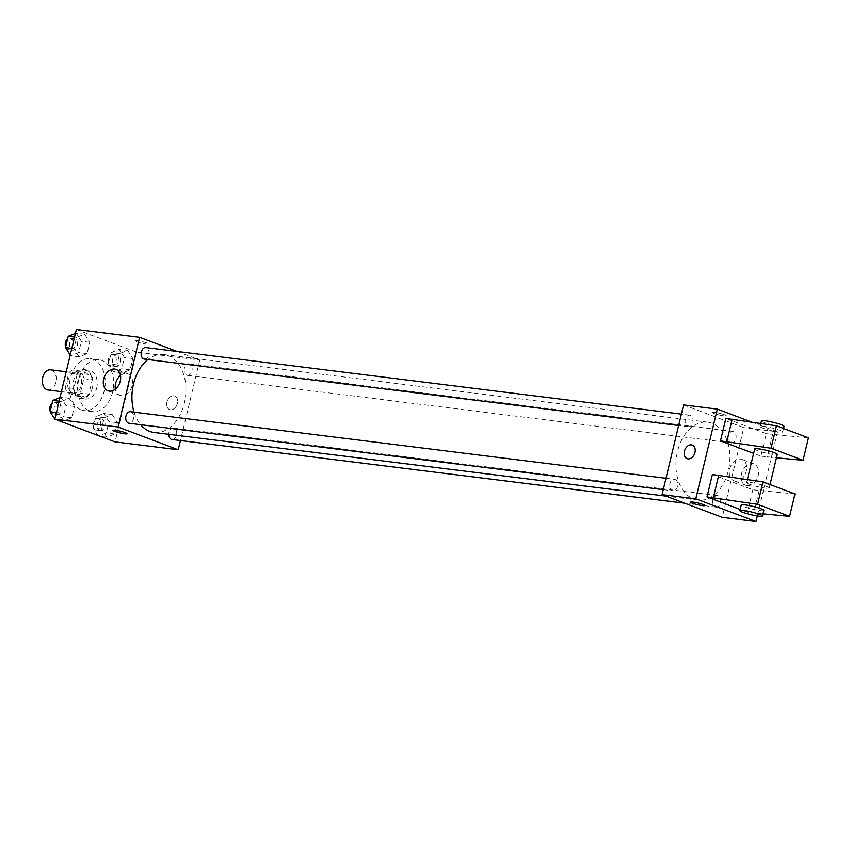<?xml version="1.0" encoding="UTF-8"?>
<svg xmlns="http://www.w3.org/2000/svg" width="851" height="851" viewBox="0 0 851 851"><rect width="100%" height="100%" fill="white"/><g stroke="black" fill="none" stroke-linecap="round" stroke-linejoin="round"><path stroke-width="0.64" stroke-dasharray="4.25 3.19" d="M48.05 389.981A10.169 6.936 97.1 0 0 56.177 380.748A10.169 6.936 97.1 0 0 50.56 369.813M72.25 392.854A10.169 6.936 97.1 0 0 73.346 393.13A10.169 6.936 97.1 0 0 81.483 383.897A10.169 6.936 97.1 0 0 75.856 372.951A10.169 6.936 97.1 0 0 67.846 381.365A10.169 6.936 97.1 0 0 72.25 392.854M65.357 387.396L68.803 373.004A13.807 9.414 97.1 0 1 72.473 370.004L82.121 373.642A13.807 9.414 97.1 0 1 83.855 378.684L80.398 393.077A13.807 9.414 97.1 0 1 76.739 396.077L67.091 392.439A13.807 9.414 97.1 0 1 65.357 387.396L73.792 388.439L77.239 374.057L68.803 373.004M83.855 378.684L92.291 379.737L88.834 394.119L80.398 393.077M76.739 396.077L85.174 397.13L75.516 393.481L67.091 392.439M85.174 397.13A13.807 9.414 97.1 0 0 88.834 394.119M92.291 379.737A13.807 9.414 97.1 0 0 90.557 374.695L82.121 373.642M77.239 374.057A13.807 9.414 97.1 0 1 80.909 371.047L90.557 374.695M73.792 388.439A13.807 9.414 97.1 0 0 75.516 393.481M92.44 387.641A14.52 9.904 -82.9 0 1 81.249 398.502A14.52 9.904 -82.9 0 1 73.207 382.865A14.52 9.904 -82.9 0 1 84.834 369.674A14.52 9.904 -82.9 0 1 92.44 387.641M96.663 388.162A14.52 9.904 97.1 0 0 89.047 370.206A14.52 9.904 97.1 0 0 77.611 382.216A14.52 9.904 97.1 0 0 83.887 398.63A14.52 9.904 97.1 0 0 85.462 399.023A14.52 9.904 97.1 0 0 96.663 388.162M80.909 371.047L72.473 370.004M81.196 409.852A26.136 17.828 97.1 0 0 84.026 410.554A26.136 17.828 97.1 0 0 104.939 386.811A26.136 17.828 97.1 0 0 90.483 358.675A26.136 17.828 97.1 0 0 69.888 380.301A26.136 17.828 97.1 0 0 81.196 409.852M89.632 410.895A26.136 17.828 97.1 0 0 92.461 411.607A26.136 17.828 97.1 0 0 113.374 387.865A26.136 17.828 97.1 0 0 98.918 359.718A26.136 17.828 97.1 0 0 78.324 381.354A26.136 17.828 97.1 0 0 89.632 410.895M127.629 350.367L132.852 358.526L130.129 369.855L122.182 373.036L116.959 364.888L119.683 353.548L127.629 350.367L132.852 358.526L130.129 369.855L122.182 373.036L116.959 364.888L119.683 353.548L127.629 350.367L119.193 349.325L124.416 357.473L121.693 368.802L113.757 371.993L108.534 363.834L111.247 352.505L119.193 349.325M84.6 334.124L89.812 342.283L87.1 353.612L79.154 356.792L73.931 348.644L76.654 337.304L84.6 334.124L89.812 342.283L87.1 353.612L79.154 356.792L73.931 348.644L76.654 337.304L84.6 334.124L76.164 333.081L81.388 341.23L78.664 352.559L70.718 355.75L70.229 354.984M76.367 329.433L136.554 352.154L115.013 441.892M112.226 414.533L117.449 422.681L114.725 434.01L106.779 437.201L101.556 429.042L104.279 417.713L112.226 414.533L117.449 422.681L114.725 434.01L106.779 437.201L101.556 429.042L104.279 417.713L112.226 414.533L103.79 413.48L109.013 421.639L106.29 432.968L98.344 436.148M69.186 398.289L74.409 406.438L71.697 417.767L63.751 420.958L58.528 412.799L61.251 401.47L69.186 398.289L74.409 406.438L71.697 417.767L63.751 420.958L58.528 412.799L61.251 401.47L69.186 398.289L60.761 397.236L65.984 405.395L63.261 416.724L55.315 419.905M177.093 351.442L199.804 360.016L136.554 352.154M199.804 360.016L180.476 440.541M170.487 409.799A7.265 5.244 -69.3 0 0 177.274 404.044A7.265 5.244 -69.3 0 0 174.732 395.992A7.265 5.244 -69.3 0 0 167.264 400.938A7.265 5.244 -69.3 0 0 169.604 409.576A7.265 5.244 -69.3 0 0 170.487 409.799A7.265 5.244 -69.3 0 0 177.274 404.044A7.265 5.244 -69.3 0 0 174.732 395.992A7.265 5.244 -69.3 0 0 167.264 400.938A7.265 5.244 -69.3 0 0 169.604 409.576A7.265 5.244 -69.3 0 0 170.477 409.799M154.095 432.489A39.274 26.775 97.1 0 0 185.507 396.832A39.274 26.775 97.1 0 0 163.786 354.559A39.274 26.775 97.1 0 0 147.904 359.526M134.075 412.171A39.274 26.775 97.1 0 0 140.649 424.692M144.415 359.09A5.808 3.957 97.1 0 0 149.053 353.814A5.808 3.957 97.1 0 0 145.84 347.559M186.816 375.174A5.808 3.957 97.1 0 0 187.443 375.334A5.808 3.957 97.1 0 0 192.092 370.057A5.808 3.957 97.1 0 0 188.879 363.803A5.808 3.957 97.1 0 0 184.305 368.611A5.808 3.957 97.1 0 0 186.816 375.174M172.04 439.488A5.808 3.957 97.1 0 0 176.689 434.212A5.808 3.957 97.1 0 0 173.476 427.957A5.808 3.957 97.1 0 0 168.764 434.318M130.437 411.714A5.808 3.957 -82.9 0 1 131.075 411.873A5.808 3.957 -82.9 0 1 133.586 418.437A5.808 3.957 -82.9 0 1 129.012 423.245M136.288 341.645A7.265 0.862 -166.5 0 0 143.979 343.708A7.265 0.862 -166.5 0 0 148.617 343.995A7.265 0.862 -166.5 0 0 141.766 341.464A7.265 0.862 -166.5 0 0 134.501 340.602A7.265 0.862 -166.5 0 0 136.288 341.645M112.96 430.34L112.96 430.34A7.265 0.862 13.5 0 1 117.598 430.627A7.265 0.862 13.5 0 1 125.288 432.691A7.265 0.862 13.5 0 1 127.076 433.723A7.265 0.862 13.5 0 1 127.076 433.733L127.076 433.733M136.288 341.655A7.265 0.862 -166.5 0 0 143.979 343.708A7.265 0.862 -166.5 0 0 148.617 344.006A7.265 0.862 -166.5 0 0 141.766 341.464A7.265 0.862 -166.5 0 0 134.501 340.613A7.265 0.862 -166.5 0 0 136.288 341.655M120.491 375.504A11.425 8.244 110.7 0 1 127.905 373.866A11.425 8.244 110.7 0 1 131.905 386.535A11.425 8.244 110.7 0 1 121.225 395.587A11.425 8.244 110.7 0 1 119.831 395.247A11.425 8.244 110.7 0 1 115.353 389.12M693.82 499.058A39.274 26.775 97.1 0 0 698.075 500.111A39.274 26.775 97.1 0 0 729.488 464.444A39.274 26.775 97.1 0 0 707.766 422.17A39.274 26.775 97.1 0 0 676.832 454.668A39.274 26.775 97.1 0 0 693.82 499.058M675.045 479.496A5.808 3.957 -82.9 0 1 677.556 486.059A5.808 3.957 -82.9 0 1 672.981 490.867A5.808 3.957 -82.9 0 1 669.769 484.613A5.808 3.957 -82.9 0 1 674.418 479.336A5.808 3.957 -82.9 0 1 675.045 479.496M730.786 442.797A5.808 3.957 97.1 0 0 731.424 442.956A5.808 3.957 97.1 0 0 736.062 437.68A5.808 3.957 97.1 0 0 732.849 431.425A5.808 3.957 97.1 0 0 728.275 436.233A5.808 3.957 97.1 0 0 730.786 442.797M715.383 506.951A5.808 3.957 97.1 0 0 716.021 507.111A5.808 3.957 97.1 0 0 720.659 501.835A5.808 3.957 97.1 0 0 717.446 495.58A5.808 3.957 97.1 0 0 712.872 500.388A5.808 3.957 97.1 0 0 715.383 506.951M687.757 426.553A5.808 3.957 97.1 0 0 688.385 426.713A5.808 3.957 97.1 0 0 693.033 421.436A5.808 3.957 97.1 0 0 689.821 415.182A5.808 3.957 97.1 0 0 685.246 419.99A5.808 3.957 97.1 0 0 687.757 426.553M683.598 404.916L743.785 427.638L722.244 517.365M747.231 485.634A11.425 8.244 -69.3 0 0 757.911 476.581A11.425 8.244 -69.3 0 0 753.912 463.912A11.425 8.244 -69.3 0 0 742.168 471.688A11.425 8.244 -69.3 0 0 745.848 485.283A11.425 8.244 -69.3 0 0 747.231 485.634M751.901 422.16L777.516 431.829L743.785 427.638M777.516 431.829L757.316 515.993M735.338 481.145A11.425 8.244 110.7 0 1 733.956 480.804A11.425 8.244 110.7 0 1 730.275 467.199A11.425 8.244 110.7 0 1 742.029 459.423A11.425 8.244 110.7 0 1 746.029 472.092A11.425 8.244 110.7 0 1 735.338 481.145M714.574 412.341A7.265 0.862 -166.5 0 0 712.213 412.416A7.265 0.862 -166.5 0 0 719.074 414.958A7.265 0.862 -166.5 0 0 726.328 415.809A7.265 0.862 -166.5 0 0 722.254 414.011A7.265 0.862 -166.5 0 0 714.574 412.341A7.265 0.862 13.5 0 1 722.254 414.022A7.265 0.862 13.5 0 1 726.328 415.809A7.265 0.862 13.5 0 1 719.074 414.958A7.265 0.862 13.5 0 1 712.213 412.427A7.265 0.862 13.5 0 1 714.563 412.341M687.129 458.678L687.129 458.678A7.265 5.244 -69.3 0 0 694.969 452.541A7.265 5.244 -69.3 0 0 692.257 445.094L692.257 445.094M704.788 505.547L704.788 505.537A7.265 0.862 -166.5 0 0 697.926 503.005A7.265 0.862 -166.5 0 0 690.672 502.154L690.672 502.154M794.983 493.963L752.827 489.793L712.393 474.528M752.827 489.793L747.444 512.228L740.168 509.483M808.45 437.882L766.294 433.712L760.911 456.147L753.624 453.392M766.294 433.712L725.86 418.447M754.699 448.945A11.616 1.383 -166.5 0 0 757.56 450.605A11.616 1.383 -166.5 0 0 769.868 453.913A11.616 1.383 -166.5 0 0 777.293 454.37M760.911 456.147L776.463 457.806M749.476 484.262A11.616 1.383 13.5 0 1 746.614 482.591A11.616 1.383 13.5 0 1 754.039 483.06A11.616 1.383 13.5 0 1 766.347 486.357A11.616 1.383 13.5 0 1 769.208 488.017A11.616 1.383 13.5 0 1 761.794 487.559A11.616 1.383 13.5 0 1 749.476 484.262M763.826 510.451A11.616 1.383 13.5 0 1 760.049 510.579A11.616 1.383 13.5 0 1 747.763 507.898A11.616 1.383 13.5 0 1 741.232 505.026M763.007 513.887L747.444 512.228M779.814 430.276A11.616 1.383 13.5 0 1 782.675 431.936A11.616 1.383 13.5 0 1 778.899 432.063A11.616 1.383 13.5 0 1 766.613 429.383A11.616 1.383 13.5 0 1 760.081 426.511A11.616 1.383 13.5 0 1 767.506 426.968A11.616 1.383 13.5 0 1 779.814 430.276M761.432 420.905A11.616 1.383 -166.5 0 0 767.953 423.777A11.616 1.383 -166.5 0 0 780.25 426.457A11.616 1.383 -166.5 0 0 784.026 426.33M772.623 434.499L767.24 456.934M759.156 490.58L753.773 513.015M60.017 397.534L60.761 397.236M56.687 414.182A5.808 3.957 97.1 0 0 57.325 414.341A5.808 3.957 97.1 0 0 61.963 409.065A5.808 3.957 97.1 0 0 58.751 402.81A5.808 3.957 97.1 0 0 54.177 407.618A5.808 3.957 97.1 0 0 56.687 414.182M74.409 406.438L65.984 405.395M71.697 417.767L63.261 416.724M63.751 420.958L57.485 420.171M58.528 412.799L56.421 412.544M61.251 401.47L59.134 401.204M50.252 411.118A5.808 3.957 97.1 0 0 52.475 413.66A5.808 3.957 97.1 0 0 53.102 413.809A5.808 3.957 97.1 0 0 57.751 408.533A5.808 3.957 97.1 0 0 54.538 402.278A5.808 3.957 97.1 0 0 52.188 403.012M75.42 333.379L76.164 333.081M72.09 350.016A5.808 3.957 97.1 0 0 72.729 350.176A5.808 3.957 97.1 0 0 77.367 344.9A5.808 3.957 97.1 0 0 74.154 338.645A5.808 3.957 97.1 0 0 69.58 343.453A5.808 3.957 97.1 0 0 72.09 350.016M89.812 342.283L81.388 341.23M87.1 353.612L78.664 352.559M79.154 356.792L70.718 355.75M73.931 348.644L71.824 348.378M76.654 337.304L74.537 337.049M65.655 346.953A5.808 3.957 97.1 0 0 67.878 349.495A5.808 3.957 97.1 0 0 68.505 349.655A5.808 3.957 97.1 0 0 73.154 344.378A5.808 3.957 97.1 0 0 69.942 338.124A5.808 3.957 97.1 0 0 67.591 338.858M97.886 435.425L93.131 428L95.844 416.66L103.79 413.48M99.727 430.425A5.808 3.957 97.1 0 0 100.354 430.585A5.808 3.957 97.1 0 0 105.003 425.309A5.808 3.957 97.1 0 0 101.79 419.054A5.808 3.957 97.1 0 0 97.205 423.862A5.808 3.957 97.1 0 0 99.727 430.425M117.449 422.681L109.013 421.639M114.725 434.01L106.29 432.968M106.779 437.201L100.514 436.414M101.556 429.042L93.131 428M104.279 417.713L95.844 416.66M95.503 429.904A5.808 3.957 97.1 0 0 96.131 430.053A5.808 3.957 97.1 0 0 100.78 424.777A5.808 3.957 97.1 0 0 97.567 418.522A5.808 3.957 97.1 0 0 92.993 423.33A5.808 3.957 97.1 0 0 95.503 429.904M115.13 366.26A5.808 3.957 97.1 0 0 115.757 366.419A5.808 3.957 97.1 0 0 120.406 361.143A5.808 3.957 97.1 0 0 117.193 354.888A5.808 3.957 97.1 0 0 112.619 359.696A5.808 3.957 97.1 0 0 115.13 366.26M132.852 358.526L124.416 357.473M130.129 369.855L121.693 368.802M122.182 373.036L113.757 371.993M116.959 364.888L108.534 363.834M119.683 353.548L111.247 352.505M110.907 365.739A5.808 3.957 97.1 0 0 111.545 365.898A5.808 3.957 97.1 0 0 116.183 360.622A5.808 3.957 97.1 0 0 112.97 354.367A5.808 3.957 97.1 0 0 108.396 359.175A5.808 3.957 97.1 0 0 110.907 365.739M61.432 391.651L73.346 393.13M66.208 371.749L75.856 372.951M89.047 370.206L84.834 369.674M85.462 399.023L81.249 398.502M98.918 359.718L90.483 358.675M92.461 411.607L84.026 410.554M127.905 373.866L116.013 369.387M119.831 395.247L107.949 390.758M707.766 422.17L163.786 354.559M698.075 500.111L665.939 496.122M663.248 489.655L672.981 490.867M665.982 478.294L674.418 479.336M732.849 431.425L188.879 363.803M731.424 442.956L187.443 375.334M717.446 495.58L173.476 427.957M716.021 507.111L684.768 503.228M689.821 415.182L681.385 414.129M688.385 426.713L678.651 425.5M753.912 463.912L742.029 459.423M745.848 485.283L733.956 480.804M747.348 479.57L746.614 482.591M770.049 484.549L769.208 488.017M760.805 423.49L760.081 426.511M783.505 428.468L782.675 431.936M58.751 402.81L54.538 402.278M57.325 414.341L53.102 413.809M74.154 338.645L69.942 338.124M72.729 350.176L68.505 349.655M101.79 419.054L97.567 418.522M100.354 430.585L96.131 430.053M117.193 354.888L112.97 354.367M115.757 366.419L111.545 365.898"/><path stroke-width="1.28" d="M66.208 371.749L50.56 369.813A10.169 6.936 97.1 0 0 42.55 378.216A10.169 6.936 97.1 0 0 46.943 389.715A10.169 6.936 97.1 0 0 48.05 389.981L61.432 391.651M180.476 440.541L178.263 449.753L115.013 441.892L54.826 419.171L76.367 329.433L139.617 337.294L177.093 351.442M140.649 424.692A39.274 26.775 97.1 0 0 149.84 431.436A39.274 26.775 97.1 0 0 154.095 432.489L665.939 496.122M147.904 359.526A39.274 26.775 97.1 0 0 134.075 412.171M178.263 449.753L118.076 427.032L139.617 337.294M681.385 414.129L145.84 347.559A5.808 3.957 97.1 0 0 141.266 352.367A5.808 3.957 97.1 0 0 143.776 358.931A5.808 3.957 97.1 0 0 144.415 359.09L678.651 425.5M168.764 434.318A5.808 3.957 97.1 0 0 171.413 439.339A5.808 3.957 97.1 0 0 172.04 439.488L684.768 503.228M663.248 489.655L129.012 423.245A5.808 3.957 -82.9 0 1 125.788 416.99A5.808 3.957 -82.9 0 1 130.437 411.714L665.982 478.294M118.076 427.032L54.826 419.171L50.092 411.756L52.815 400.417L60.017 397.534M109.332 391.098A11.425 8.244 110.7 0 1 107.949 390.758A11.425 8.244 110.7 0 1 104.269 377.153A11.425 8.244 110.7 0 1 116.013 369.387A11.425 8.244 110.7 0 1 120.012 382.046A11.425 8.244 110.7 0 1 109.332 391.098M125.288 432.691A7.265 0.862 13.5 0 1 127.076 433.733A7.265 0.862 13.5 0 1 119.821 432.872A7.265 0.862 13.5 0 1 112.96 430.34A7.265 0.862 13.5 0 1 117.598 430.627A7.265 0.862 13.5 0 1 125.288 432.691M127.076 433.733A7.265 0.862 13.5 0 1 119.821 432.872A7.265 0.862 13.5 0 1 112.96 430.34M115.353 389.12A11.425 8.244 110.7 0 1 120.491 375.504M757.316 515.993L755.975 521.567L722.244 517.365L662.057 494.654L683.598 404.916L717.329 409.108L751.901 422.16M694.959 452.541A7.265 5.244 110.7 0 1 687.129 458.678A7.265 5.244 110.7 0 1 684.789 450.03A7.265 5.244 110.7 0 1 692.257 445.084A7.265 5.244 110.7 0 1 694.959 452.541M755.975 521.567L695.788 498.846L662.057 494.654M695.788 498.846L717.329 409.108M692.257 445.094A7.265 5.244 -69.3 0 0 684.789 450.03A7.265 5.244 -69.3 0 0 687.129 458.678M690.672 502.154A7.265 0.862 -166.5 0 0 694.756 503.952A7.265 0.862 -166.5 0 0 702.437 505.622A7.265 0.862 13.5 0 1 694.746 503.952A7.265 0.862 13.5 0 1 690.672 502.154A7.265 0.862 13.5 0 1 697.926 503.005A7.265 0.862 13.5 0 1 704.788 505.547A7.265 0.862 13.5 0 1 702.426 505.622A7.265 0.862 -166.5 0 0 704.788 505.537M740.168 509.483L707.011 496.963L757.624 504.324L789.6 516.397L763.007 513.887M789.6 516.397L794.983 493.963L763.007 481.9L712.393 474.528L707.011 496.963M753.624 453.392L720.478 440.882L725.86 418.447L776.474 425.808L808.45 437.882L803.067 460.317L771.091 448.243L720.478 440.882M770.049 484.549L777.293 454.37A11.616 1.383 -166.5 0 0 766.315 450.317A11.616 1.383 -166.5 0 0 754.699 448.945L747.348 479.57M776.463 457.806L803.067 460.317M739.881 510.643L741.232 505.026A11.616 1.383 13.5 0 1 752.848 506.398A11.616 1.383 13.5 0 1 763.826 510.451L762.475 516.057A11.616 1.383 13.5 0 1 758.709 516.185A11.616 1.383 13.5 0 1 746.412 513.515A11.616 1.383 13.5 0 1 739.881 510.643A11.616 1.383 13.5 0 1 751.507 512.004A11.616 1.383 13.5 0 1 762.475 516.057M783.505 428.468L784.026 426.33A11.616 1.383 -166.5 0 0 773.048 422.277A11.616 1.383 -166.5 0 0 761.432 420.905L760.805 423.49M776.474 425.808L771.091 448.243M763.007 481.9L757.624 504.324M732.179 419.235L726.797 441.669M718.723 475.315L713.329 497.75M57.485 420.171L54.847 419.181M56.421 412.544L50.092 411.756M59.134 401.204L52.815 400.417M52.188 403.012A5.808 3.957 97.1 0 0 50.252 411.118M70.229 354.984L65.495 347.591L68.218 336.262L75.42 333.379M71.824 348.378L65.495 347.591M74.537 337.049L68.218 336.262M67.591 338.858A5.808 3.957 97.1 0 0 65.655 346.953M100.514 436.414L97.886 435.425"/></g></svg>
